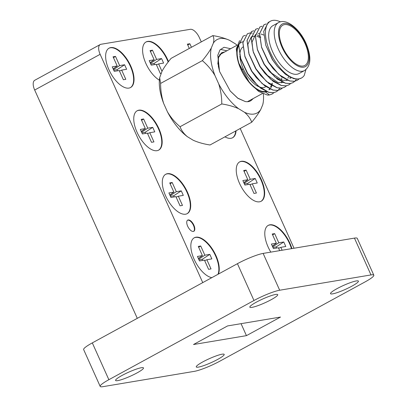 <?xml version="1.0" encoding="UTF-8"?>
<svg xmlns="http://www.w3.org/2000/svg" width="407" height="407" viewBox="0 0 407 407"><rect width="100%" height="100%" fill="white"/><g stroke="black" fill="none" stroke-linecap="round" stroke-linejoin="round"><path stroke-width="0.61" d="M130.749 66.01A22.431 10.597 61.4 0 0 109.086 48.153A22.431 10.597 61.4 0 0 108.913 69.668A22.431 10.597 61.4 0 0 130.576 87.525A22.431 10.597 61.4 0 0 130.749 66.01M130.377 87.632A22.431 10.597 61.4 0 0 130.352 66.224A22.431 10.597 61.4 0 0 108.888 48.265M158.878 128.602A22.431 10.597 61.4 0 0 137.215 110.74A22.431 10.597 61.4 0 0 137.042 132.26A22.431 10.597 61.4 0 0 158.705 150.117A22.431 10.597 61.4 0 0 158.878 128.602M158.506 150.219A22.431 10.597 61.4 0 0 158.481 128.816A22.431 10.597 61.4 0 0 137.022 110.852M187.418 192.109A22.431 10.597 61.4 0 0 165.756 174.252A22.431 10.597 61.4 0 0 165.583 195.772A22.431 10.597 61.4 0 0 187.245 213.629A22.431 10.597 61.4 0 0 187.418 192.109M187.047 213.731A22.431 10.597 61.4 0 0 187.027 192.328A22.431 10.597 61.4 0 0 165.563 174.364M218.381 274.079A22.431 10.597 61.4 0 0 215.964 255.621A22.431 10.597 61.4 0 0 194.302 237.764A22.431 10.597 61.4 0 0 194.129 259.279A22.431 10.597 61.4 0 0 211.818 277.666M217.989 274.298A22.431 10.597 61.4 0 0 215.568 255.835A22.431 10.597 61.4 0 0 194.103 237.876M187.673 226.216A6.37 3.012 -118.6 0 1 187.719 220.101A6.37 3.012 -118.6 0 1 193.874 225.178A6.37 3.012 -118.6 0 1 193.829 231.288A6.37 3.012 -118.6 0 1 187.673 226.216M187.53 220.228A6.37 3.012 -118.6 0 1 193.483 225.392A6.37 3.012 -118.6 0 1 193.62 231.38M239.53 183.379A22.431 10.597 -118.6 0 1 239.698 161.864A22.431 10.597 -118.6 0 1 261.365 179.721A22.431 10.597 -118.6 0 1 261.192 201.241A22.431 10.597 -118.6 0 1 239.53 183.379M239.504 161.976A22.431 10.597 -118.6 0 1 260.968 179.935A22.431 10.597 -118.6 0 1 260.989 201.343M270.828 252.121A22.431 10.597 -118.6 0 1 268.071 246.891A22.431 10.597 -118.6 0 1 268.244 225.371A22.431 10.597 -118.6 0 1 289.906 243.233A22.431 10.597 -118.6 0 1 291.905 248.591M268.05 225.483A22.431 10.597 -118.6 0 1 289.509 243.447A22.431 10.597 -118.6 0 1 291.468 248.662M159.391 80.194A22.431 10.597 -118.6 0 1 145.884 63.472A22.431 10.597 -118.6 0 1 146.057 41.957A22.431 10.597 -118.6 0 1 167.72 59.814A22.431 10.597 -118.6 0 1 168.483 61.62M145.864 42.069A22.431 10.597 -118.6 0 1 167.323 60.033A22.431 10.597 -118.6 0 1 168.167 62.027M251.943 307.377A15.293 2.177 155.8 0 0 268.076 301.302A15.293 2.177 155.8 0 0 277.722 294.648A15.293 2.177 155.8 0 0 275.605 294.459A15.293 2.177 155.8 0 0 259.473 300.539A15.293 2.177 155.8 0 0 249.822 307.188A15.293 2.177 155.8 0 0 251.943 307.377M332.636 293.854A15.293 2.177 155.8 0 0 348.763 287.78A15.293 2.177 155.8 0 0 358.414 281.13A15.293 2.177 155.8 0 0 356.293 280.942A15.293 2.177 155.8 0 0 340.166 287.016A15.293 2.177 155.8 0 0 330.515 293.666A15.293 2.177 155.8 0 0 332.636 293.854M117.709 380.637A15.293 2.177 155.8 0 0 133.837 374.562A15.293 2.177 155.8 0 0 143.488 367.913A15.293 2.177 155.8 0 0 141.366 367.724A15.293 2.177 155.8 0 0 125.239 373.799A15.293 2.177 155.8 0 0 115.588 380.448A15.293 2.177 155.8 0 0 117.709 380.637M198.402 367.119A15.293 2.177 155.8 0 0 214.53 361.045A15.293 2.177 155.8 0 0 224.181 354.39A15.293 2.177 155.8 0 0 222.059 354.202A15.293 2.177 155.8 0 0 205.932 360.281A15.293 2.177 155.8 0 0 196.281 366.931A15.293 2.177 155.8 0 0 198.402 367.119M191.432 47.273L189.845 43.737L187.362 44.154L189.291 48.443M236.08 130.764A22.431 10.597 -118.6 0 1 232.646 137.729A22.431 10.597 -118.6 0 1 224.934 136.849M202.747 282.616L100.142 54.314A10.195 4.818 61.4 0 1 100.224 44.531A10.195 4.818 61.4 0 1 100.972 44.277L190.298 29.309A10.195 4.818 61.4 0 1 199.394 37.683L201.287 41.89M240.211 128.505L294.022 248.234M370.991 274.928L354.446 238.11L263.131 253.413L279.68 290.227A20.391 2.905 155.8 0 0 253.978 300.503L108.862 379.706A20.391 2.905 155.8 0 0 100.188 386.401A20.391 2.905 155.8 0 0 103.012 386.65L194.327 371.352A20.391 2.905 155.8 0 0 220.024 361.08L365.14 281.873A20.391 2.905 155.8 0 0 373.814 275.178A20.391 2.905 155.8 0 0 370.991 274.928L279.68 290.227M354.446 238.11A20.391 2.905 -24.2 0 1 357.27 238.365L373.814 275.178M100.188 386.401L83.644 349.582A20.391 2.905 -24.2 0 1 92.313 342.887L108.862 379.706M253.978 300.503L237.434 263.685L92.313 342.887M237.434 263.685A20.391 2.905 -24.2 0 1 263.131 253.413M193.503 344.52L246.444 335.648L280.499 317.063L227.559 325.931L193.503 344.52M246.444 335.648L241.061 323.667M100.142 54.314L34.681 90.039L137.286 318.34M34.681 90.039A10.195 4.818 -118.6 0 1 34.763 80.26L100.224 44.531M161.981 71.342L158.644 63.914L163.604 63.085L161.574 58.562L156.609 59.397L152.472 50.188L150.035 50.6L154.172 59.804L149.211 60.633L151.241 65.156L156.207 64.326L160.343 73.53L161.121 73.397M282.127 250.229L280.83 247.334L285.79 246.5L283.76 241.982L278.795 242.811L274.659 233.608L272.222 234.015L276.358 243.218L271.398 244.052L273.428 248.575L278.393 247.741L279.69 250.636M257.249 182.992L255.214 178.47L250.254 179.299L246.118 170.095L243.681 170.508L247.817 179.711L242.852 180.54L244.887 185.063L249.847 184.234L253.983 193.437L256.42 193.025L252.284 183.822L257.249 182.992M235.684 130.978A22.431 10.597 -118.6 0 1 232.448 137.831M206.883 259.722L211.849 258.893L209.819 254.37L204.853 255.199L200.717 245.996L198.28 246.403L202.416 255.611L197.451 256.441L199.486 260.963L204.446 260.129L208.582 269.337L211.024 268.925L206.883 259.722L204.675 260.633M183.308 195.38L181.273 190.858L176.312 191.692L172.176 182.484L169.734 182.896L173.87 192.099L168.91 192.928L170.94 197.451L175.905 196.622L180.042 205.825L182.478 205.418L178.342 196.215L183.308 195.38M149.801 132.702L154.762 131.868L152.732 127.35L147.766 128.18L143.63 118.976L141.193 119.383L145.33 128.587L140.369 129.421L142.399 133.944L147.365 133.109L151.501 142.313L153.938 141.906L149.801 132.702L147.588 133.613M126.633 69.282L124.603 64.759L119.638 65.588L115.502 56.385L113.065 56.792L117.201 66L112.24 66.829L114.27 71.352L119.231 70.518L123.372 79.726L125.809 79.314L121.673 70.111L126.633 69.282M117.547 70.803L117.038 69.683L124.603 64.759M119.46 71.022L121.673 70.111M113.156 68.869L117.201 66M113.477 57.708L115.502 56.385M113.482 69.597L119.638 65.588M117.038 69.683L113.767 70.228M141.285 131.461L145.33 128.587M141.605 120.294L143.63 118.976M141.611 132.189L147.766 128.18M145.675 133.394L145.172 132.27L141.895 132.819M145.172 132.27L152.732 127.35M174.216 196.902L173.713 195.782L181.273 190.858M176.129 197.12L178.342 196.215M169.826 194.973L173.87 192.099M170.146 183.806L172.176 182.484M170.157 195.701L176.312 191.692M173.713 195.782L170.436 196.332M198.372 258.481L202.416 255.611M198.687 247.319L200.717 245.996M198.697 259.208L204.853 255.199M202.757 260.414L202.254 259.295L198.982 259.844M202.254 259.295L209.819 254.37M248.158 184.513L247.654 183.394L255.214 178.47M250.076 184.732L252.284 183.822M243.773 182.585L247.817 179.711M244.088 171.418L246.118 170.095M244.098 183.308L250.254 179.299M247.654 183.394L244.383 183.944M278.617 248.245L280.83 247.334M272.314 246.093L276.358 243.218M272.634 234.925L274.659 233.608M272.639 246.82L278.795 242.811M276.704 248.026L276.2 246.901L272.924 247.451M276.2 246.901L283.76 241.982M150.127 62.678L154.172 59.804M150.448 51.511L152.472 50.188M150.453 63.406L156.609 59.397M154.518 64.606L154.014 63.487L150.738 64.036M154.014 63.487L161.574 58.562M156.43 64.825L158.644 63.914M187.78 45.08L189.845 43.737M242.938 41.768A27.798 13.136 61.4 0 0 238.787 44.536M238.7 44.663A27.798 13.136 61.4 0 0 238.538 62.943M238.334 62.317L238.721 63.533A27.798 13.136 61.4 0 0 248.697 81.807L249.644 82.957L238.334 62.317L236.263 49.023L239.56 40.619M249.155 82.356A27.798 13.136 61.4 0 0 265.45 91.967L269.007 94.658M274.038 92.603L272.151 94.022L269.378 94.943L267.384 95.035A32.372 15.298 61.4 0 0 269.302 94.984L272.074 94.068L273.987 92.613M267.384 95.035L258.699 91.478L249.644 82.957M305.164 43.803A22.94 10.841 61.4 0 0 282.845 25.178A22.94 10.841 61.4 0 0 282.509 46.82A22.94 10.841 61.4 0 0 304.823 65.446A22.94 10.841 61.4 0 0 305.164 43.803M242.882 47.029A22.94 10.841 61.4 0 0 239.865 54.894M239.886 55.978A22.94 10.841 61.4 0 0 243.076 68.34A22.94 10.841 61.4 0 0 258.806 86.716M272.481 51.409A27.274 12.887 61.4 0 0 299.013 73.555L304.533 70.543A27.274 12.887 -118.6 0 1 278.001 48.397A27.274 12.887 -118.6 0 1 278.403 22.665L272.883 25.677A27.274 12.887 61.4 0 0 272.481 51.409M271.51 83.628A27.274 12.887 -118.6 0 1 271.459 83.984M271.23 85.149A27.274 12.887 -118.6 0 1 270.507 87.302M269.622 88.843A27.274 12.887 -118.6 0 1 268.829 89.764M265.954 91.356A27.274 12.887 -118.6 0 1 240.934 68.63A27.274 12.887 -118.6 0 1 238.629 45.696M243.183 36.081L238.665 45.106L240.735 58.893L247.639 73.545L252.355 80.118L260.689 88.207L268.727 92.353L273.473 92.71L276.246 91.789L278.164 90.339M278.195 90.303L279.731 88.238M281.456 82.921L281.603 81.746M281.71 80.138L281.715 78.058M260.795 37.21L260.424 36.93M259.478 36.254L257.387 34.956M252.35 33.115L249.847 33.038M278.21 90.329L276.328 91.743L273.555 92.664L268.808 92.308L257.967 85.877L247.721 73.499L240.72 58.542L238.741 45.06L243.223 36.055L245.472 35.307M247.359 33.801L242.837 42.827L244.907 56.614L251.816 71.266L256.527 77.839L264.86 85.933L272.904 90.074L277.645 90.43L280.418 89.509L282.336 88.06M282.382 88.049L280.499 89.469L277.727 90.385L272.985 90.033L262.144 83.603L251.892 71.225L244.892 56.263L242.918 42.781L247.4 33.781L249.649 33.033M253.79 30.79L251.49 31.548L247.008 40.547L249.084 54.335L255.988 68.992L260.704 75.56L269.037 83.654L277.075 87.8L281.817 88.151L284.63 87.21M290.023 77.223L289.876 78.363M286.559 85.77L284.671 87.19L281.898 88.11L277.157 87.754L266.315 81.324L256.069 68.946L249.064 53.989L247.09 40.507L251.572 31.502L253.82 30.754M257.962 28.51L255.662 29.268L251.185 38.273L253.256 52.06L260.159 66.712L264.876 73.28L273.209 81.375L281.247 85.521L285.994 85.877L288.767 84.956L290.684 83.506M290.73 83.496L288.848 84.91L286.075 85.831L281.329 85.475L270.487 79.044L260.241 66.667L253.24 51.709L251.267 38.227L255.744 29.223L257.992 28.475M259.88 26.969L255.357 35.994L257.428 49.781L264.336 64.433L269.047 71.006L277.381 79.1L285.424 83.242L290.166 83.598L292.938 82.677L294.856 81.227M294.892 81.191L296.423 79.131M294.902 81.217L293.02 82.631L290.247 83.552L285.505 83.201L274.664 76.77L264.413 64.387L257.412 49.43L255.438 35.948L259.92 26.943L262.169 26.196M266.31 23.957L264.011 24.71L259.529 33.715L261.604 47.502L268.508 62.154L273.224 68.727L281.558 76.821L289.596 80.962L294.337 81.319L297.151 80.377M280.423 21.876A32.372 15.298 61.4 0 0 273.092 20.35A32.372 15.298 61.4 0 0 270.441 21.205A32.372 15.298 61.4 0 0 271.184 54.365A32.372 15.298 61.4 0 0 298.804 78.882A32.372 15.298 61.4 0 0 301.455 78.027A32.372 15.298 61.4 0 0 304.248 75.402L305.922 69.597M299.079 78.938L297.191 80.357L294.419 81.273L289.677 80.922L278.836 74.491L268.589 62.113L261.584 47.151L259.61 33.674L264.092 24.669L266.341 23.921M270.441 21.205L268.182 22.436L263.705 31.436L265.776 45.223L272.68 59.88L277.396 66.448L285.729 74.542L293.768 78.688L298.514 79.039L301.373 78.073M266.677 91.661L265.445 91.962M260.968 87.434A22.94 10.841 61.4 0 0 265.389 86.971M277.396 66.448L272.349 59.631L265.776 45.223M273.224 68.727L268.177 61.91L261.604 47.502M291.056 77.717L290.588 78.276M287.546 80.276L282.204 80.281L270.126 72.141M269.047 71.006L264.001 64.189L257.428 49.781M288.599 76.45L287.902 78.302M286.884 79.991L286.416 80.55M283.369 82.55L278.032 82.56L265.954 74.42M264.876 73.28L259.829 66.463L253.256 52.06M252.94 50.733L252.025 42.104L255.51 34.585M258.15 33.725L259.529 33.74M261.019 34.01L263.705 35.038M260.704 75.56L255.657 68.742L249.084 54.335M248.769 53.012L247.848 44.383L251.333 36.864M251.414 36.813L255.357 36.014M256.842 36.289L259.529 37.317M255.967 77.142L251.48 71.022L244.907 56.614M252.355 80.118L247.308 73.301L241.02 59.748M272.415 83.135L272.217 84.3M271.907 85.562L271.204 87.413M270.187 89.102L269.719 89.662M236.92 45.024A41.799 19.755 61.4 0 0 235.46 43.895L229.665 40.364A41.799 19.755 61.4 0 0 229.441 40.257A41.799 19.755 61.4 0 0 213.36 43.096L211.33 47.94A41.799 19.755 61.4 0 0 214.947 75.504L218.712 83.883C220.762 90.379 221.79 97.07 221.79 103.948L180.067 126.719C181.39 130.398 183.827 133.72 187.373 136.691L193.172 140.227C198.097 142.425 203.714 144.012 210.022 144.984L251.74 122.217C255.56 117.674 258.562 113.441 260.745 109.514L262.774 104.665A41.799 19.755 61.4 0 0 263.253 102.203A41.799 19.755 61.4 0 0 263.354 94.007M218.712 83.883A41.799 19.755 61.4 0 0 238.639 108.71L244.434 112.246A41.799 19.755 61.4 0 0 254.009 114.041A41.799 19.755 61.4 0 0 260.745 109.514M224.801 51.918L221.876 52.645L218.457 57.641L218.361 66.275L219.694 71.871M230.108 90.888L237.79 98.148L245.192 101.511A28.037 13.248 61.4 0 0 248.428 101.618A28.037 13.248 61.4 0 0 250.483 100.916A28.037 13.248 61.4 0 0 251.119 100.514L253.332 98.484M217.821 64.189L218.432 56.965L221.612 52.788L224.537 52.065M248.982 100.86L248.356 101.628M248.509 101.602L249.247 100.717M220.024 54.243L220.594 54.217M220.859 54.07L220.121 54.116M187.373 136.691A41.799 19.755 -118.6 0 1 167.45 111.859C170.894 117.598 175.102 122.548 180.067 126.719M229.665 40.364C224.735 38.166 219.119 36.579 212.815 35.602L171.093 58.374C167.277 62.912 164.275 67.145 162.093 71.072L159.676 77.732L160.602 83.415C160.597 90.278 161.62 96.968 163.68 103.48L167.45 111.859M163.68 103.48A41.799 19.755 -118.6 0 1 159.585 78.388L159.676 77.732M230.642 48.728L224.003 47.273L219.989 49.919L217.786 55.245L219.556 71.464L230.255 91.066L237.881 98.331L245.192 101.511M251.119 100.514L250.463 100.921M244.434 112.246C247.965 115.206 250.402 118.529 251.74 122.217M221.79 103.948C228.083 104.914 233.699 106.502 238.639 108.71M262.774 104.665L263.253 102.203M211.33 47.94C209.147 51.857 206.145 56.095 202.325 60.643L160.602 83.415M212.815 35.602C213.965 37.429 214.148 39.927 213.36 43.096M202.325 60.643C207.285 64.794 211.492 69.745 214.947 75.504M222.919 52.946L222.08 52.564M226.862 50.794L220.452 49.374M281.878 46.907A24.211 11.442 61.4 0 0 303.454 67.201A24.211 11.442 61.4 0 0 305.789 43.717A24.211 11.442 61.4 0 0 284.218 23.418A24.211 11.442 61.4 0 0 281.878 46.907M304.533 70.543C310.999 65.914 311.564 56.99 306.227 43.778C299.852 28.765 286.106 17.827 278.403 22.665M241.478 69.821L243.294 68.834M247.42 101.714L262.342 93.569M265.232 91.992L266.198 91.463M219.694 54.706L236.823 45.355M255.438 76.511L256.527 77.839M241.259 60.526L240.735 58.893M221.876 52.645L221.612 52.788"/></g></svg>

